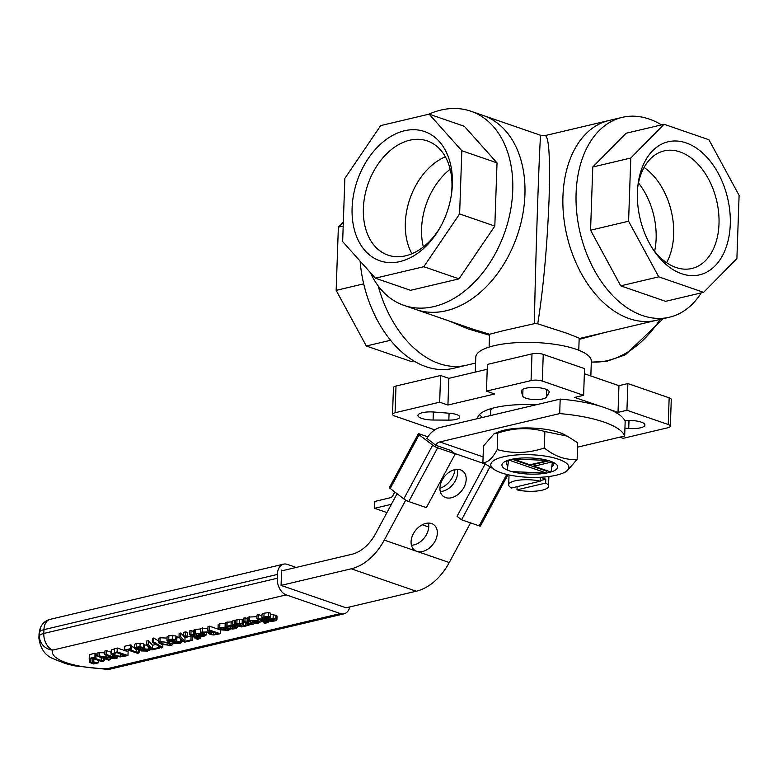 <?xml version="1.0" encoding="UTF-8"?>
<svg xmlns="http://www.w3.org/2000/svg" width="778" height="778" viewBox="0 0 778 778"><rect width="100%" height="100%" fill="white"/><g stroke="black" fill="none" stroke-linecap="round" stroke-linejoin="round"><path stroke-width="1.17" d="M654.638 251.294A60.392 39.697 76.7 0 0 638.475 182.956M644.077 167.445A60.392 39.697 -103.3 0 1 666.581 262.653A60.392 39.697 76.7 0 0 644.077 167.445M450.17 169.234A60.392 42.012 -71 0 0 423.358 246.918M411.912 253.745A60.392 42.012 109 0 1 445.366 156.796A60.392 42.012 -71 0 0 405.338 222.985A60.392 42.012 -71 0 0 411.912 253.745M624.715 420.441L629.781 420.48A13.955 4.046 2 0 1 644.943 425.031A13.955 4.046 2 0 1 628.721 428.464L624.948 428.163M549.025 392.608L546.448 397.052A11.962 3.462 2 0 1 534.185 399.561A11.962 3.462 2 0 1 522.738 396.031L521.367 391.422A13.955 4.046 2 0 1 521.309 391.023A13.955 4.046 2 0 1 535.4 387.473A13.955 4.046 2 0 1 549.21 391.995A13.955 4.046 2 0 1 549.025 392.608L549.064 391.373M434.143 412.039L449.752 413.283A11.962 3.462 2 0 1 459.759 417.066A11.962 3.462 2 0 1 448.838 420.13L433.083 420.023A13.955 4.046 2 0 1 417.922 415.471A13.955 4.046 2 0 1 434.143 412.039M482.613 417.436A53.838 15.589 2 0 1 479.404 414.616M477.634 418.622A53.838 15.589 2 0 1 477.634 418.37A53.838 15.589 2 0 1 494.876 407.633A53.838 15.589 2 0 1 535.857 404.852M599.439 405.97L574.689 397.422L583.607 395.321L584.541 368.616L543.248 354.369A7.974 2.305 2 0 0 531.987 353.883L487.388 364.425L486.454 391.13L494.711 393.979L447.924 405.037L439.667 402.187L440.601 375.492L448.857 378.341L487.223 369.268M584.366 373.741L618.948 385.674L627.865 383.564L626.932 410.269L618.014 412.379L608.873 409.218M618.014 412.379L618.948 385.674M447.924 405.037L448.857 378.341M583.607 395.321L542.315 381.064A7.974 2.305 -178 0 0 531.053 380.578L486.454 391.13M439.667 402.187L395.068 412.739A7.974 2.305 -178 0 0 392.52 414.324L393.444 387.629A7.974 2.305 2 0 1 396.002 386.034L440.601 375.492M392.52 414.324A7.974 2.305 -178 0 0 394.641 415.987L434.824 429.855M619.842 437.158L623.197 438.315L667.796 427.774A7.974 2.305 -178 0 0 670.344 426.179A7.974 2.305 -178 0 0 668.224 424.516L626.932 410.269M627.865 383.564L669.158 397.821A7.974 2.305 2 0 1 671.278 399.474L670.344 426.179M475.261 372.098L475.776 357.199A57.825 16.746 2 0 1 494.302 345.675A57.825 16.746 2 0 1 556.97 344.654A57.825 16.746 2 0 1 591.348 361.235L590.833 375.978M370.445 272.689A102.686 71.44 -71 0 0 403.947 305.375L416.123 309.576A102.686 71.44 -71 0 0 446.193 310.733A102.686 71.44 -71 0 0 522.602 215.321A102.686 71.44 -71 0 0 483.119 115.445A102.686 71.44 109 0 1 524.926 194.704A102.686 71.44 109 0 1 416.123 309.576L473.831 329.493L489.644 334.248L489.518 335.221L489.644 334.248L503.736 330.592L534.398 323.667L537.744 323.813L567.24 333.373L579.182 338.138L578.764 350.226M449.139 320.974L468.473 329.045L489.362 335.182M537.744 323.813C543.355 288.434 547.129 247.044 549.054 199.635C550.299 158.187 549.005 136.84 545.184 135.576L540.827 135.362C539.864 130.5 535.303 264.053 534.398 323.667M579.143 339.393L604.759 332.517M562.941 196.348A102.686 67.501 76.7 0 0 656.292 320.332A102.686 67.501 -103.3 0 1 566.977 235.938A102.686 67.501 -103.3 0 1 609.038 120.483A102.686 67.501 76.7 0 0 562.941 196.348M360.107 261.126A102.686 67.501 -103.3 0 0 453.059 368.393L466.216 365.281A102.686 67.501 -103.3 0 1 378.186 285.954A102.686 67.501 76.7 0 0 466.216 365.281L475.572 363.063M637.765 186.944A60.392 39.697 -103.3 0 1 664.091 150.913A60.392 39.697 -103.3 0 1 718.998 223.84A60.392 39.697 -103.3 0 1 691.895 268.468A60.392 39.697 -103.3 0 1 652.207 248.046M730.27 224.327A68.367 44.949 76.7 0 0 688.822 143.949A68.367 44.949 76.7 0 0 637.999 184.804A68.367 44.949 76.7 0 0 653.374 249.855A68.367 44.949 76.7 0 0 702.087 274.128A68.367 44.949 76.7 0 0 730.27 224.327M739.1 195.395L708.933 139.758L664.072 124.276L630.793 158.022L628.585 221.215L658.742 276.851L703.613 292.334L736.892 258.597L739.1 195.395M658.742 276.851L620.727 285.847L665.589 301.329L703.613 292.334M620.727 285.847L590.57 230.21L628.585 221.215M590.57 230.21L592.778 167.007L630.793 158.022M592.778 167.007L626.057 133.262L664.072 124.276M661.533 124.879A102.686 67.501 76.7 0 0 622.196 117.371A102.686 67.501 76.7 0 0 580.135 232.826A102.686 67.501 76.7 0 0 669.45 317.22A102.686 67.501 76.7 0 0 701.26 292.888M440.727 226.369A60.392 42.012 109 0 1 387.95 255.116A60.392 42.012 109 0 1 363.365 208.504A60.392 42.012 109 0 1 427.355 140.935A60.392 42.012 109 0 1 451.94 187.556A60.392 42.012 109 0 1 451.172 196.114M452.378 184.308A68.367 47.565 -71 0 0 389.535 137.229A68.367 47.565 -71 0 0 359.64 242.999A68.367 47.565 -71 0 0 440.231 227.283A68.367 47.565 -71 0 0 451.337 195.093A68.367 47.565 -71 0 0 452.378 184.308M461.831 150.728L429.125 114.142L380.675 125.598L344.858 178.386L342.651 241.588L375.346 278.174L423.796 266.718L459.623 213.931L461.831 150.728L497.025 162.874L494.818 226.077L459.623 213.931M494.818 226.077L459.001 278.864L423.796 266.718M459.001 278.864L410.551 290.32L375.346 278.174M497.025 162.874L464.33 126.289L429.125 114.142M403.947 305.375A102.686 71.44 -71 0 0 512.741 190.503A102.686 71.44 -71 0 0 470.933 111.244A102.686 71.44 -71 0 0 428.649 114.259M413.721 360.885L411.183 361.488L366.312 346.006L336.154 290.369L338.362 227.166L343.331 222.129M343.195 226.019L338.362 227.166M363.705 283.853L336.154 290.369M390.575 340.268L366.312 346.006M534.058 466.207L550.873 472.013A27.911 8.081 -178 0 0 551.077 471.945L552.399 461.996A27.911 8.081 -178 0 0 552.215 461.918L534.058 466.207L534.126 464.301L549.044 460.771M546.555 471.137L512.031 459.224M508.793 460.041L508.793 460.041A27.911 8.081 -178 0 0 508.588 460.099L507.266 470.058A27.911 8.081 -178 0 0 511.749 471.604L546.234 473.092A27.911 8.081 -178 0 0 546.487 473.043L508.793 460.041M513.179 459.001L529.993 464.806L548.159 460.508A27.911 8.081 -178 0 0 547.916 460.45L513.431 458.962A27.911 8.081 -178 0 0 513.179 459.001M386.929 512.576L374.588 508.316L391.373 504.3M428.736 527.007L422.26 524.771M394.816 491.978L392.851 495.625A3.987 2.772 109 0 1 390.468 497.706L374.811 501.45L374.588 508.316M507.976 474.706L480.434 526.006A3.987 0.652 -151.8 0 1 479.18 525.85L461.578 519.782L457.065 516.31L485.083 464.126M455.227 453.905L426.383 507.635L408.781 501.557A3.987 0.652 -151.8 0 1 403.811 498.893L390.255 488.477A3.987 0.652 -151.8 0 1 389.447 487.524L418.301 433.793A3.987 0.652 28.2 0 0 419.109 434.746L432.665 445.162A3.987 0.652 28.2 0 0 437.625 447.827L455.227 453.905L450.715 450.433L435.816 445.288L426.83 438.364M439.92 488.341A17.943 12.555 127.5 0 0 454.984 469.63M489.79 467.247L461.578 519.782M427.842 436.808L419.556 433.949A3.987 0.652 28.2 0 0 418.301 433.793M90.802 662.185L89.762 662.438L93.642 663.965L95.354 663.566L90.802 662.185L90.919 658.674M89.898 658.684L89.762 662.438M95.383 662.788L95.354 663.566M91.483 658.538L92.825 658.947M247.89 624.822L246.957 625.006L248.377 625.502L250.39 624.345L253.074 624.413L244.944 621.612L243.465 621.962L249.232 623.946L247.89 624.822L247.939 623.499M247.015 623.188L246.957 625.006M247.093 623.207L247.034 624.997M244.944 621.612L245.08 617.8L243.602 618.15L243.465 621.962M253.113 623.392L253.074 624.413M245.08 617.8L247.209 618.529M220.125 629.84L228.333 630.394L230.055 629.334L227.964 627.992L219.756 627.438L218.025 628.498L220.125 629.84M227.157 629.995L221.652 629.48L219.921 628.42L220.933 627.846L226.447 628.352L228.168 629.305L227.157 629.995M218.025 628.439L218.151 624.627L219.882 623.625L225.192 623.47M258.315 623.304L260.076 622.206L258.043 620.854L249.417 620.445L247.103 621.389L248.6 621.904L250.633 620.854L256.448 621.175L250.37 622.614L254.873 623.596L258.315 623.304M252.85 622.633L257.489 621.534L258.393 622.264L254.989 623.071L252.85 622.633M256.973 616.682L248.124 617.1L247.239 617.576L247.103 621.389M255.019 622.118L254.989 623.071M250.428 620.902L250.37 622.614M209.233 632.796L209.982 634.469L213.678 634.974L220.242 633.749L209.408 630.015L207.852 630.384L212.17 631.872L200.354 632.154L209.233 632.796L208.621 633.467L208.65 632.757M207.852 630.384L207.989 626.562L209.545 626.202L220.378 629.937L220.242 633.749M209.545 626.202L209.408 630.015M210.42 631.269L210.381 632.29M213.736 632.407L213.668 634.362L211.49 634.041L210.449 633.302L213.367 632.281L217.441 633.691L213.668 634.362M200.354 632.154L200.491 628.342L207.93 628.274M202.513 627.865L202.377 631.678M261.982 614.26L261.855 618.072L263.09 619.113L274.323 619.356L273.613 620.523L269.062 620.912L270.773 621.505L274.955 620.922L276.89 619.949L275.791 618.928L264.481 618.656L265.279 617.411L270.413 617.022L268.604 616.39L263.917 617.012L261.836 618.16L261.982 614.26L264.053 613.2L268.741 612.578L268.604 616.39M274.323 619.356L274.926 619.823M264.52 617.635L264.481 618.656L263.8 618.15M269.227 619.376L269.169 620.883M269.11 619.395L269.062 620.912M268.741 612.578L270.54 613.2L270.413 617.022M270.238 617.042L270.19 618.559M270.326 614.746L273.214 614.62L273.078 618.432M273.214 614.62L277.056 615.991L276.919 619.803M195.317 634.138L196.756 633.593L202.572 633.914L196.503 635.344L201.006 636.336L204.449 636.044L206.209 635.004L204.167 633.593L195.55 633.185L193.236 634.128L194.733 634.644L195.317 634.138M196.562 633.642L196.503 635.344M201.152 634.858L201.123 635.811L198.983 635.363L203.622 634.274L204.526 635.004L201.123 635.811M193.236 634.128L193.372 630.316L195.677 629.373L200.471 629.003M265.444 621.71L265.415 622.701L263.917 622.945L265.172 623.373L268.235 622.293L266.504 621.243L267.506 621L258.384 618.432L256.905 618.782L263.898 621.194L261.496 621.768L265.074 621.573L265.415 622.701L266.358 622.244M266.407 619.609L266.368 620.611M265.424 619.58L265.376 620.844M267.554 619.56L267.506 621M263.946 621.846L263.917 622.945M264.024 621.826L263.985 622.925M261.544 620.387L261.496 621.768M258.384 618.432L258.51 614.62L257.032 614.97L256.905 618.782M258.51 614.62L261.923 615.797M197.923 636.803L190.931 634.381L189.443 634.731L196.445 637.143L194.043 637.717L195.181 638.106L197.894 637.62L197.962 638.65L196.455 638.894L197.719 639.322L200.782 638.242L199.051 637.192L200.053 636.958L197.923 636.803L197.952 635.83M189.443 634.731L189.579 630.919L191.057 630.569L193.333 631.357M191.057 630.569L190.931 634.381M194.092 636.336L194.043 637.717M198.905 638.203L197.962 638.65L197.991 637.659M196.571 637.775L196.533 638.874M196.494 637.795L196.455 638.894M200.072 636.258L200.053 636.958M198.935 636.073L198.915 636.56M242.901 624.841L242.123 623.645L239.488 623.188L232.778 624.491L241.452 626.922L247.015 625.745L245.615 625.269L241.686 626.358L239.605 625.979L243.242 624.423L243.378 620.611M236.259 624.831L237.611 623.946L240.694 624.044L240.81 624.87L238.515 625.609L236.259 624.831M240.694 624.044L240.81 624.87L240.84 624.092M247.034 625.035L247.015 625.745M245.702 622.731L245.615 625.269M234.256 624.141L234.392 620.329L232.914 620.679L232.778 624.491M234.392 620.329L235.248 620.62L235.112 624.433M235.248 620.62L235.491 623.946M235.627 620.124L239.624 619.376L239.488 623.188M238.574 623.791L238.515 625.609M239.624 619.376L242.259 619.833L243.037 621.029M243.32 622.342L244.049 622.157M245.624 622.701L245.537 625.288M192.215 640.382L190.941 639.944L184.901 641.364L180.691 636.803L179.018 637.201L183.17 641.578L184.794 642.132L192.215 640.382L192.341 636.569L191.077 636.122L190.941 639.944M183.705 636.112L185.038 637.552L191.077 636.122M185.038 637.552L184.901 641.364M179.018 637.201L179.154 633.389L180.827 632.991L183.666 636.073M180.827 632.991L180.691 636.803M235.355 626.232L231.027 625.405L225.085 626.572L226.622 627.107L228.246 626.144L233.828 626.591L235.413 627.622L230.774 628.536L232.311 629.071L235.52 628.673L237.378 627.593L235.355 626.232L235.384 625.386M225.795 626.154L225.931 622.342L225.212 622.76L225.085 626.572M225.931 622.342L232.875 621.768M230.872 625.979L230.774 628.536M230.949 625.989L230.862 628.517M232.554 626.232L232.476 628.488M161.882 644.398L171.257 645.458L172.813 644.583L169.351 642.628L159.976 641.568L158.518 642.706L161.882 644.398M163.477 644.028L160.599 642.784L161.182 641.986L164.1 641.976L170.654 644.242L170.051 645.05L167.212 645.069L163.477 644.028M170.654 644.242L170.051 645.05M158.44 642.443L158.566 638.631L160.112 637.756L167.037 638.077M160.618 642.171L160.599 642.784L161.182 641.986M187.615 636.375L185.543 635.655L183.666 636.103L185.738 636.812L187.615 636.375L187.751 632.553L185.679 631.843L185.543 635.655M183.666 636.103L183.803 632.29L185.679 631.843M161.425 647.938L162.767 647.617L153.665 641.831L152.332 642.142L161.425 647.938M162.874 644.729L162.767 647.617M152.332 642.142L152.469 638.33L153.791 638.009L158.488 640.994M153.791 638.009L153.665 641.831M173.027 641.967L173.795 643.27L180.068 643.396L181.809 642.395L180.739 641.578L176.645 641.15L175.799 639.701L172.483 639.146L168.748 639.487L166.949 640.557L168.204 641.51L172.745 641.967M176.606 641.13L177.102 636.803M179.339 642.006L179.008 643.017L175.313 642.9L174.311 641.879L179.981 642.472M169.672 641.082L168.768 640.43L169.808 639.866L174.321 640.109L175.303 641.228L169.672 641.082L169.711 639.886M166.949 640.557L167.085 636.735L168.875 635.675L175.925 635.889L176.742 637.318M172.959 639.788L172.911 641.403M177.092 637.328L179.212 637.396M144.124 648.813L143.308 647.384L140.001 646.829L136.257 647.17L134.477 648.132L135.712 649.192L140.536 649.649L141.314 650.953L147.587 651.079L149.298 650.194L148.258 649.26L144.124 648.813L144.62 644.485M144.601 645.011L146.721 645.079M134.468 648.23L134.594 644.417L136.393 643.357L143.444 643.571L144.251 645.001M140.478 647.471L140.419 649.085L136.286 648.113L137.327 647.549L141.829 647.792L142.812 648.91L140.419 649.085M146.847 649.688L146.527 650.7L142.831 650.583L141.829 649.562L147.499 650.155M148.209 644.485L146.536 644.884L150.679 649.251L152.303 649.815L159.723 648.064L158.459 647.617L152.42 649.047L148.209 644.485L148.335 640.673L152.546 645.234L152.42 649.047M159.772 646.888L159.723 648.064M148.335 640.673L146.672 641.062L146.536 644.884M158.508 646.08L158.459 647.617M152.546 645.234L155.931 644.437M111.303 649.931L111.166 653.753L113.316 655.883L120.25 656.895L127.962 655.572L117.128 651.838L110.982 654.172L111.303 649.931L117.264 648.016L128.098 651.76L127.962 655.572M117.264 648.016L117.128 651.838M120.327 653.841L120.24 656.292L114.95 655.504L113.131 653.928L116.826 652.635L125.161 655.514L120.24 656.292M138.824 652.178L138.795 653.034L139.7 651.935L136.588 652.1L129.333 649.591L131.453 649.095L130.344 648.706L124.636 650.058L127.825 649.951L137.58 653.316L138.795 653.034L138.183 652.586M130.344 648.706L130.48 644.894L124.772 646.246L124.636 650.058M130.48 644.894L131.589 645.273L131.453 649.095M136.675 649.465L136.588 652.1M131.54 646.499L134.487 647.51M138.776 649.679L138.708 651.594M139.777 649.669L139.7 651.935M101.558 656.827L114.843 658.674L117.05 658.149L106.226 654.415L104.767 654.755L114.113 657.984L99.594 655.98L97.853 656.389L108.687 660.133L110.136 659.783L101.558 656.827M117.099 656.729L117.05 658.149M104.767 654.755L104.904 650.943L106.353 650.603L111.05 652.217M106.353 650.603L106.226 654.415M97.853 656.389L97.989 652.577L104.835 652.868M99.73 652.168L99.594 655.98M110.194 658.032L110.136 659.783M103.377 660.561L103.348 661.417L104.252 660.318L101.14 660.483L93.875 657.974L95.995 657.478L94.897 657.089L89.188 658.441L92.368 658.334L102.132 661.699L103.348 661.417L102.735 660.969M94.897 657.089L95.023 653.277L89.324 654.629L89.188 658.441M95.023 653.277L96.132 653.656L95.995 657.478M101.237 657.566L101.14 660.483M96.093 654.881L97.882 655.494M103.318 658.276L103.26 659.977M104.31 658.626L104.252 660.318M96.598 663.264L98.31 662.866L92.728 661.738L96.598 663.264M98.398 660.415L98.31 662.866M93.846 658.84L93.759 661.495M92.835 658.489L92.728 661.738M349.857 606.918A13.955 9.171 -103.3 0 1 344.051 613.813A13.955 9.171 -103.3 0 1 340.375 613.579L286.216 594.888A13.955 9.171 -103.3 0 1 277.211 578.268L277.338 574.456A13.955 9.171 -103.3 0 1 283.61 564.147A13.955 9.171 -103.3 0 1 287.286 564.381L296.175 567.444M340.375 613.579L106.965 668.769A13.955 0.827 91 0 0 107.199 669.372A13.955 13.955 0 0 0 110.641 669.002A13.955 9.171 -103.3 0 1 106.965 668.769A51.912 15.035 2 0 1 52.807 650.087A13.955 9.171 -103.3 0 1 43.801 633.457A13.955 4.046 -178 0 0 39.445 635.772A13.955 13.265 24.4 0 0 52.807 650.087L286.216 594.888M40.699 627.146L40.699 627.146A13.955 13.265 24.4 0 0 39.581 631.96A13.955 4.046 2 0 1 43.938 629.645A13.955 9.171 -103.3 0 1 50.2 619.337A13.955 13.955 0 0 0 40.699 627.146L39.036 634.196A65.867 19.071 2 0 1 39.581 631.96L39.445 635.772A65.867 19.071 -178 0 0 38.9 638.018C40.31 648.619 45.105 655.533 53.283 658.742L65.401 663.566L74.027 665.774L107.199 669.372M470.554 522.874L449.256 562.533A55.034 38.287 109 0 1 416.24 591.222L346.054 607.822L281.072 585.396L281.607 570.138L282.9 570.585M281.072 585.396L351.257 568.796A55.034 38.287 -71 0 0 384.274 540.107L405.737 500.128M435.476 445.026A8.772 6.107 109 0 1 439.784 441.943L559.683 413.595L560.189 399.095L440.29 427.443A23.924 16.649 -71 0 0 426.821 438.384M397.062 493.699L375.686 533.514A39.873 27.745 109 0 1 351.763 554.306L281.578 570.896M440.27 491.492A15.949 11.164 127.5 0 0 453.321 483.926A15.949 11.164 127.5 0 0 457.26 469.367M442.225 479.987A15.949 11.164 -52.5 0 1 462.774 471.079A15.949 11.164 -52.5 0 1 461.908 490.519A15.949 11.164 -52.5 0 1 443.343 496.374A15.949 11.164 -52.5 0 1 442.225 479.987M411.416 545.222A15.949 11.164 127.5 0 0 424.477 537.656A15.949 11.164 127.5 0 0 428.415 523.098M413.381 533.718A15.949 11.164 -52.5 0 1 433.93 524.81A15.949 11.164 -52.5 0 1 434.114 542.762A15.949 11.164 -52.5 0 1 416.765 551.32A15.949 11.164 -52.5 0 1 414.489 550.104A15.949 11.164 -52.5 0 1 413.381 533.718M559.683 413.595A79.755 23.097 -178 0 1 624.666 436.02L625.172 421.52A79.755 23.097 -178 0 0 560.189 399.095M624.666 436.02L577.558 447.156M490.5 415.578L490.655 411.192A41.069 11.894 2 0 1 491.929 408.401M507.888 465.38A23.593 6.837 2 0 1 506.332 462.822A23.593 6.837 2 0 1 508.374 460.168M552.361 462.258A23.593 6.837 2 0 1 553.498 464.466A23.593 6.837 2 0 1 551.738 466.926M509.366 470.865A27.911 8.081 -178 0 0 546.584 473.024A27.911 8.081 -178 0 0 553.741 462.618A27.911 8.081 -178 0 0 506.225 460.965A27.911 8.081 -178 0 0 509.366 470.865M556.367 475.183A39.075 11.32 -178 0 0 562.893 473.112A39.075 11.32 -178 0 0 554.782 458.106A39.075 11.32 -178 0 0 503.298 456.871A39.075 11.32 -178 0 0 496.364 470.787A39.075 11.32 -178 0 0 556.367 475.183M494.02 433.823L497.706 432.237A39.075 11.32 2 0 1 504.232 430.166A39.075 11.32 2 0 1 564.235 434.562L567.327 436.147L544.882 431.518C529.341 427.229 513.636 427.764 497.755 433.113L494.02 433.823L483.469 446.037L482.895 462.502C487.485 463.017 492.25 458.709 497.181 449.577C512.721 453.866 528.427 453.331 544.299 447.982C555.074 456.579 566.024 460.352 577.13 459.312L566.579 471.536L562.893 473.112M496.364 470.787L482.895 462.502M577.13 459.312L577.704 442.847L567.327 436.147M544.299 447.982L544.882 431.518M497.181 449.577L497.755 433.113M540.233 481.193A19.936 5.777 -178 0 0 519.607 480.075A19.936 5.777 -178 0 0 508.686 484.82A19.936 5.777 -178 0 0 511.574 487.971L540.233 481.193L540.36 477.381A19.936 5.777 2 0 1 545.777 479.248L545.65 483.07L516.991 489.839L517.107 486.668M545.777 479.248L540.253 480.561M516.991 489.839A19.936 5.777 -178 0 0 537.617 490.957A19.936 5.777 -178 0 0 548.539 486.211A19.936 5.777 -178 0 0 545.65 483.07M628.721 428.464L629.003 420.47M546.448 397.052L546.701 389.564M521.367 391.422L521.386 390.634M522.738 396.031L522.972 389.204M433.083 420.023L433.365 411.98M448.838 420.13L449.081 413.235M542.315 381.064L543.248 354.369M395.068 412.739L396.002 386.034M531.053 380.578L531.987 353.883M668.224 424.516L669.158 397.821M660.065 319.437A96.696 67.278 109 0 1 591.319 361.994M408.781 501.557L437.625 447.827M403.811 498.893L432.665 445.162M390.255 488.477L419.109 434.746M479.18 525.85L506.789 474.434M228.032 626.202L227.964 627.992M221.72 627.71L221.652 629.48M219.882 623.625L219.756 627.438M257.324 621.573L257.285 622.896M248.124 617.1L247.988 620.922M249.553 616.633L249.417 620.445M258.101 619.2L258.043 620.854M211.538 632.728L211.49 634.041M215.924 633.166L215.895 634.051M273.652 619.181L273.613 620.523M264.053 613.2L263.917 617.012M267.642 617.09L267.583 618.889M275.927 615.116L275.791 618.928M203.457 634.313L203.408 635.636M204.206 632.436L204.167 633.593M195.677 629.373L195.55 633.185M194.247 629.84L194.121 633.652M237.018 619.57L236.882 623.382M242.259 619.833L242.123 623.645M241.725 625.366L241.686 626.358M243.631 622.274L243.495 626.086M227.157 621.923L227.03 625.736M231.163 621.583L231.027 625.405M237.426 626.096L237.378 627.593L237.426 626.096M234.411 626.815L234.363 628.254M169.38 641.821L169.351 642.628M167.289 642.842L167.212 645.069M160.112 637.756L159.976 641.568M175.351 641.792L175.313 642.9M168.875 635.675L168.748 639.487M172.619 635.325L172.483 639.146M175.925 635.889L175.799 639.701M179.047 641.918L179.008 643.017M180.827 639.108L180.739 641.578M148.345 646.79L148.258 649.26M143.444 643.571L143.308 647.384M137.229 647.568L137.191 648.764M142.87 649.474L142.831 650.583M146.565 649.601L146.527 650.7M140.128 643.007L140.001 646.829M136.393 643.357L136.257 647.17M114.57 648.658L114.444 652.47M115.037 653.063L114.95 655.504M124.003 655.105L123.974 655.786M277.211 578.268L43.801 633.457L43.938 629.645L277.338 574.456M416.24 591.222L351.257 568.796M449.256 562.533L384.274 540.107M484.655 463.814L454.653 453.457M483.089 456.881L439.784 441.943M489.518 335.026L489.099 347.095M540.827 135.362L470.933 111.244M663.235 318.688L625.415 354.807L606.256 361.439L591.319 362.12M579.172 338.566L669.45 317.22M545.184 135.576L622.196 117.371M230.055 629.383L230.181 625.57M260.076 622.264L260.163 619.91M206.209 635.004L206.296 632.582M268.235 622.293L268.332 619.492M200.782 638.242L200.85 636.326M172.813 644.583L172.872 642.745M181.809 642.395L181.887 640.216M149.318 650.077L149.395 647.899M50.2 619.337L283.61 564.147M110.641 669.002L344.051 613.813M39.036 634.196L38.9 638.018M548.539 486.211L548.879 476.525M508.686 484.82L509.036 474.94"/></g></svg>
